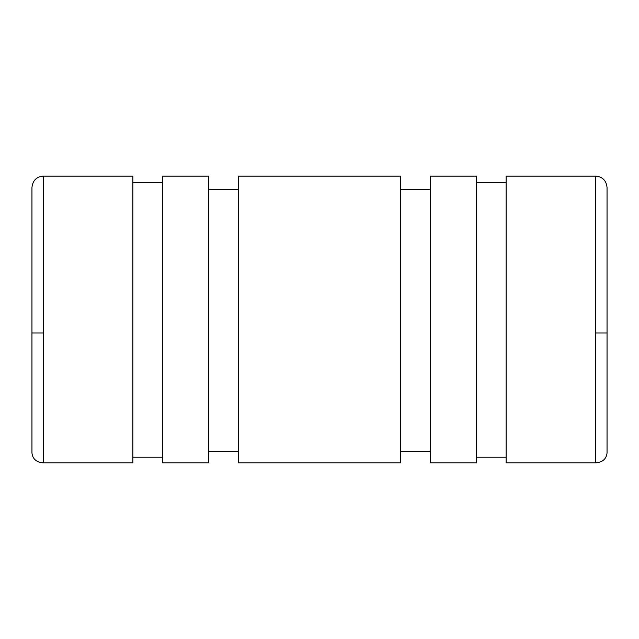 <?xml version="1.0" encoding="UTF-8"?>
<svg xmlns="http://www.w3.org/2000/svg" width="639" height="639" viewBox="0 0 639 639"><rect width="100%" height="100%" fill="white"/><g stroke="black" fill="none" stroke-linecap="round" stroke-linejoin="round"><path stroke-width="0.96" d="M31.95 332.959L43.388 332.959L43.388 176.108L132.856 176.108L132.856 462.892L43.388 462.892C36.431 462.293 32.621 458.986 31.95 452.955C32.621 458.986 36.431 462.293 43.388 462.892L132.856 462.892L132.856 176.108L43.388 176.108L43.388 462.892L43.388 332.959L31.95 332.959L31.95 452.955L31.95 187.547C32.693 180.533 36.503 176.723 43.388 176.108M132.856 182.642L162.657 182.642L132.856 182.642M162.657 176.108L208.753 176.108L208.753 462.892L162.657 462.892L208.753 462.892L208.753 176.108L162.657 176.108L162.657 462.892L162.657 176.108M208.753 189.184L238.547 189.184L208.753 189.184M607.05 332.959L607.05 452.955L607.05 332.959L595.612 332.959L595.612 462.892L506.144 462.892L595.612 462.892C602.569 462.293 606.379 458.986 607.05 452.955C606.379 458.986 602.569 462.293 595.612 462.892L595.612 332.959L607.05 332.959L607.05 187.547C606.307 180.533 602.497 176.723 595.612 176.108L595.612 332.959L595.612 176.108L506.144 176.108L595.612 176.108M476.343 182.642L506.144 182.642L476.343 182.642M430.247 176.108L476.343 176.108L430.247 176.108L430.247 462.892L430.247 176.108M400.453 189.184L430.247 189.184L400.453 189.184M238.547 176.108L400.453 176.108L238.547 176.108L238.547 462.892L400.453 462.892L400.453 176.108L400.453 462.892L238.547 462.892L238.547 176.108M506.144 457.212L476.343 457.212L506.144 457.212M476.343 462.892L430.247 462.892L476.343 462.892L476.343 176.108L476.343 462.892M430.247 451.541L400.453 451.541L430.247 451.541M238.547 451.541L208.753 451.541L238.547 451.541M162.657 457.212L132.856 457.212L162.657 457.212M506.144 462.892L506.144 176.108L506.144 462.892"/></g></svg>
